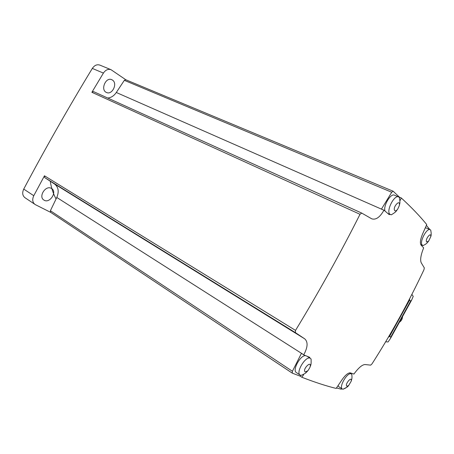 <?xml version="1.0" encoding="UTF-8"?>
<svg xmlns="http://www.w3.org/2000/svg" width="454" height="454" viewBox="0 0 454 454"><rect width="100%" height="100%" fill="white"/><g stroke="black" fill="none" stroke-linecap="round" stroke-linejoin="round"><path stroke-width="0.68" d="M50.695 212.37L35.429 204.686L24.987 197.728C22.467 195.691 22.047 192.814 23.727 189.097C45.536 148.01 68.401 107.78 92.321 68.418C94.483 65.28 97.003 64.179 99.88 65.115L110.935 69.661M56.069 198.954C53.209 193.739 51.279 187.831 50.263 181.225M342.038 388.806L341.209 389.203L336.493 387.932M292.41 371.253L301.416 353.382L303.76 354.778C307.829 347.259 308.147 341.947 304.713 338.843L295.406 332.634L295.526 330.404C318.691 292.331 340.188 253.627 360.016 214.294L361.742 213.091L371.764 218.834C375.918 220.116 379.981 217.245 383.942 210.225L381.485 209.061L391.717 192.246L393.153 191.213L399.446 197.184L401.279 197.955C411.738 207.62 420.222 216.49 426.737 224.571L422.453 234.27C420.33 239.485 419.854 243.072 421.028 245.024L423.644 247.856C420.818 254.972 420.007 259.932 421.216 262.735L424.331 267.922L423.94 269.784C408.719 302.154 391.41 333.514 372.008 363.864L370.674 365.135L364.999 364.534C362.144 364.698 358.45 367.871 353.921 374.062L350.375 372.893C348.207 372.706 345.471 374.913 342.168 379.51L336.159 388.425C326.42 386.053 314.997 382.336 301.887 377.274L300.225 376.167L292.291 373.154L292.41 371.253L50.4 210.724L56.79 197.456C59.213 191.628 58.481 187.156 54.588 184.04L44.719 177.61L44.464 175.789L33.778 195.702C32.069 199.476 32.472 202.382 34.986 204.425M292.223 373.092L50.649 212.341L50.4 210.724M360.016 214.294L91.878 92.293L103.41 73.083C105.6 69.893 108.137 68.764 111.014 69.695L125.826 79.762M91.878 92.293L93.496 91.595L361.69 213.074M383.942 210.225L116.303 92.485C113.937 95.913 111.054 97.758 107.666 98.013M116.303 92.485L124.328 80.335L125.747 79.734L393.153 191.213M426.391 225.371L429.79 229.514M421.851 245.881L422.214 245.171M351.124 373.863L351.475 373.279M411.874 294.391L413.219 296.377L411.636 300.1L410.666 301.025L390.786 337.05L390.491 338.417L388.068 341.958L385.667 341.766M409.684 298.647L409.542 300.219L389.583 336.38L388.295 337.328M402.516 316.62C402.426 319.003 401.393 320.882 399.412 322.244M401.279 197.955L400.212 200.379M389.254 214.68L383.976 210.157M303.72 354.846L309.798 357.366M303.624 374.715L301.887 377.274M300.225 376.167L300.684 375.344M309.861 367.575C312.636 358.927 301.615 369.573 305.292 372.008L308.022 370.583L309.861 367.575C310.667 364.8 311.353 365.691 311.086 359.063L310.44 358.399C306.07 355.034 295.304 372.552 300.185 375.112L296.394 372.603C291.933 370.362 300.605 354.625 305.724 355.669M384.998 211.053C383.08 205.815 390.758 192.99 394.481 195.18L398.612 196.917M425.262 227.936L426.357 228.004L430.216 229.701C426.709 227.579 418.985 242.618 422.288 245.12L423.27 245.506C427.095 243.509 426.998 242.975 428.599 241.182L430.704 236.823C431.521 231.001 424.66 239.65 426.658 241.931L428.599 241.182M351.129 381.354C352.514 374.998 344.155 384.72 346.935 386.24L348.661 385.491L351.129 381.354C351.776 378.948 352.253 378.738 351.816 374.459L351.362 374.011C347.872 371.304 338.44 387.058 342.384 389.033L338.837 386.734L338.094 385.582M342.384 389.033L342.986 389.243L346.691 387.324M300.185 375.112L301.059 375.418C307.012 372.785 305.934 372.535 308.022 370.583M430.704 236.823C431.345 235.467 431.345 233.22 430.71 230.082L430.216 229.701M399.225 205.844C399.645 203.182 400.485 203.897 399.378 197.484L398.663 196.94C394.271 194.426 385.855 211.121 389.918 214.265L391.337 214.799C397.012 211.354 395.905 211.224 397.681 209.158L399.225 205.844C400.922 197.927 392.114 207.285 394.742 210.633C395.502 211.195 396.484 210.707 397.681 209.158M51.217 188.302L51.58 188.501C57.613 191.889 49.548 204.056 43.902 200.055C38.187 196.803 45.502 185.067 51.217 188.302M112.581 80.159C117.904 83.632 112.064 95.38 106.469 92.463C100.186 90.005 105.725 76.681 111.792 79.705L112.581 80.159M303.76 354.778L56.79 197.456M304.713 338.843L54.588 184.04M295.406 332.634L44.719 177.61M295.526 330.404L44.464 175.789M92.321 68.418L103.41 73.083M23.727 189.097L33.778 195.702M391.717 192.246L124.328 80.335M389.583 336.38L390.786 337.05M409.542 300.219L410.666 301.025M292.291 373.154L50.649 212.341M361.742 213.091L93.496 91.595M411.636 300.1L390.491 338.417M349.518 372.859L351.362 374.011M342.986 389.243C345.937 388.068 347.826 386.814 348.661 385.491M306.904 356.152L310.44 358.399M420.688 244.473L422.651 245.376M387.631 213.38L390.446 214.623"/></g></svg>
